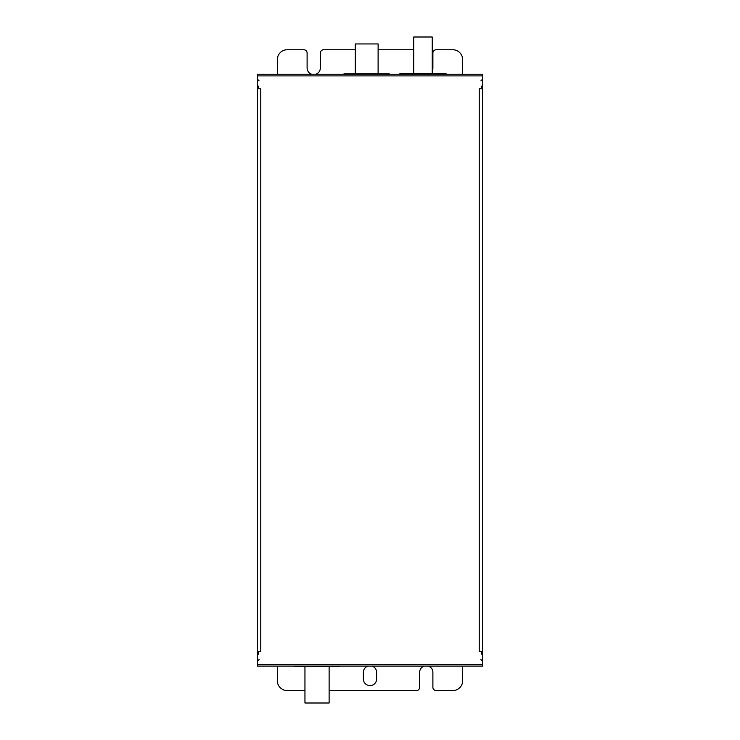 <?xml version="1.0" encoding="UTF-8"?>
<svg xmlns="http://www.w3.org/2000/svg" width="740" height="740" viewBox="0 0 740 740"><rect width="100%" height="100%" fill="white"/><g stroke="black" fill="none" stroke-linecap="round" stroke-linejoin="round"><path stroke-width="1.11" d="M258.445 651.524L257.455 651.524L257.455 88.8L257.455 651.524L257.455 88.8L260.767 88.8L260.767 651.524L258.445 651.524L258.445 654.179L257.455 654.179L257.455 74.241L482.545 74.241L482.545 651.524L482.545 88.8L482.545 651.524L482.545 88.8L481.555 88.8L481.555 86.154L482.545 86.154M481.555 88.8L479.233 88.8L479.233 651.524L482.545 651.524L482.545 666.093L257.455 666.093L257.455 654.179M482.545 654.179L481.555 654.179L481.555 651.524M257.455 86.154L258.445 86.154L258.445 88.8M304.954 690.374A3.312 3.312 0 0 1 303.798 690.587L287.25 690.587A9.934 9.934 0 0 1 277.315 680.652L277.315 666.093M424.205 666.093A6.623 6.623 0 0 0 419.654 672.383L419.654 687.275A3.312 3.312 0 0 1 416.343 690.587L329.124 690.587M462.685 666.093L462.685 680.652A9.934 9.934 0 0 1 452.75 690.587L436.202 690.587A3.312 3.312 0 0 1 432.891 687.275L432.891 672.383A6.623 6.623 0 0 0 428.34 666.093M367.937 666.093A6.623 6.623 0 0 0 363.377 672.383L363.377 679.005A6.623 6.623 0 0 0 370 685.619A6.623 6.623 0 0 0 376.623 679.005L376.623 672.383A6.623 6.623 0 0 0 372.063 666.093M378.112 43.947L355.274 43.947L355.274 73.741L378.112 73.741L378.112 43.947M432.234 73.408L432.234 37L413.697 37L413.697 73.408L444.481 73.408A3.312 3.312 -90 0 1 446.664 74.241L444.481 73.408L401.45 73.408A3.312 3.312 90 0 0 399.258 74.241L401.45 73.408L413.697 73.408M432.234 70.837A6.623 6.623 0 0 0 432.891 67.95L432.891 53.058A3.312 3.312 0 0 1 436.202 49.747L452.75 49.747A9.934 9.934 0 0 1 462.685 59.672L462.685 74.241M315.795 74.241A6.623 6.623 0 0 0 320.346 67.95L320.346 53.058A3.312 3.312 0 0 1 323.657 49.747L355.274 49.747M378.112 49.747L413.697 49.747M277.315 74.241L277.315 59.672A9.934 9.934 0 0 1 287.25 49.747L303.798 49.747A3.312 3.312 0 0 1 307.109 53.058L307.109 67.95A6.623 6.623 0 0 0 311.66 74.241M388.204 73.741A3.312 3.312 -90 0 1 389.952 74.241L388.204 73.741L345.173 73.741A3.312 3.312 90 0 0 343.434 74.241L345.173 73.741M295.519 666.592A3.312 3.312 90 0 1 293.78 666.093L295.519 666.592L338.55 666.592A3.312 3.312 -90 0 0 340.298 666.093L338.55 666.592M329.124 666.592L304.954 666.592L304.954 703L329.124 703L329.124 666.592M257.455 664.437L482.545 664.437M482.545 75.896L257.455 75.896M257.455 661.125L259.111 659.47M482.545 661.125L480.889 659.47M482.545 79.208L480.889 80.864M257.455 79.208L259.111 80.864L257.455 79.208"/></g></svg>
